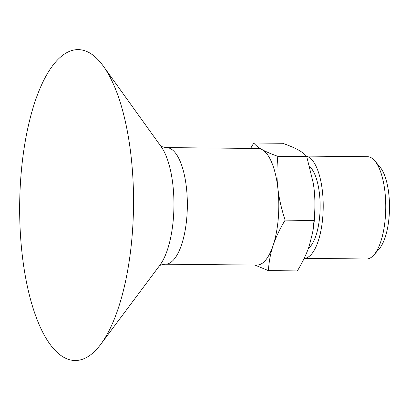 <?xml version="1.0" encoding="UTF-8"?>
<svg xmlns="http://www.w3.org/2000/svg" width="410" height="410" viewBox="0 0 410 410"><rect width="100%" height="100%" fill="white"/><g stroke="black" fill="none" stroke-linecap="round" stroke-linejoin="round"><path stroke-width="0.61" d="M306.332 156.107L367.514 156.697A51.142 18.722 90.6 0 1 371.142 157.707A51.142 18.722 90.6 0 1 374.837 160.889L380.014 167.054A44.49 16.287 90.6 0 1 389.5 208.049A44.49 16.287 90.6 0 1 379.229 248.855L373.935 254.923A51.142 18.722 90.6 0 1 366.53 258.976L304.159 258.377A51.142 18.722 90.6 0 0 323.08 212.19A51.142 18.722 90.6 0 0 308.612 157.107A51.142 18.722 90.6 0 0 306.47 156.272M309.745 166.644A42.758 15.652 90.6 0 1 320.128 208.203A42.758 15.652 90.6 0 1 308.387 248.393M374.837 160.889A51.142 18.722 90.6 0 1 385.743 208.013A51.142 18.722 90.6 0 1 373.935 254.923M313.342 183.454A58.307 21.346 90.6 0 1 313.348 183.506A58.307 21.346 90.6 0 1 314.024 188.544L313.332 183.403L306.741 156.605C304.912 154.268 302.108 152.059 298.337 149.978C294.59 147.897 289.378 145.663 282.695 143.285L253.759 143.003C255.589 145.34 258.392 147.549 262.164 149.629C265.911 151.71 271.123 153.945 277.806 156.328C276.678 167.598 276.694 178.222 277.852 188.195C278.984 198.168 281.409 208.818 285.129 220.139C279.748 229.057 275.756 237.457 273.152 245.349C270.528 253.242 268.945 261.667 268.406 270.631L254.923 265.07M268.406 270.631L297.347 270.907C302.729 261.995 306.721 253.59 309.324 245.698L312.702 232.229L314.07 220.416C315.198 209.141 315.182 198.517 314.024 188.544A58.307 21.346 90.6 0 1 312.891 231.127L312.702 232.229M273.152 245.349A58.307 21.346 90.6 0 1 256.906 265.085L165.435 264.209A58.307 21.346 90.6 0 0 187.18 211.801A58.307 21.346 90.6 0 0 170.693 148.753A58.307 21.346 90.6 0 0 166.557 147.6L258.023 148.476A58.307 21.346 90.6 0 1 262.164 149.629A58.307 21.346 90.6 0 1 277.852 188.195A58.307 21.346 90.6 0 1 273.152 245.349M250.638 148.41L253.759 143.003M277.806 156.328L306.741 156.605M285.129 220.139L314.07 220.416M89.134 52.639A155.487 56.918 90.6 0 1 103.381 66.21A155.487 56.918 90.6 0 1 133.522 205.594A155.487 56.918 90.6 0 1 100.711 344.369A155.487 56.918 90.6 0 1 64.078 357.453A155.487 56.918 90.6 0 1 21.069 174.281A155.487 56.918 90.6 0 1 89.134 52.639M103.381 66.21L161.109 146.616A66.22 24.241 90.6 0 1 173.942 205.979A66.22 24.241 90.6 0 1 159.972 265.085L100.711 344.369M160.32 145.652C160.802 146.442 162.878 147.093 166.557 147.6M159.162 266.039C159.659 265.255 161.75 264.65 165.435 264.209"/></g></svg>
